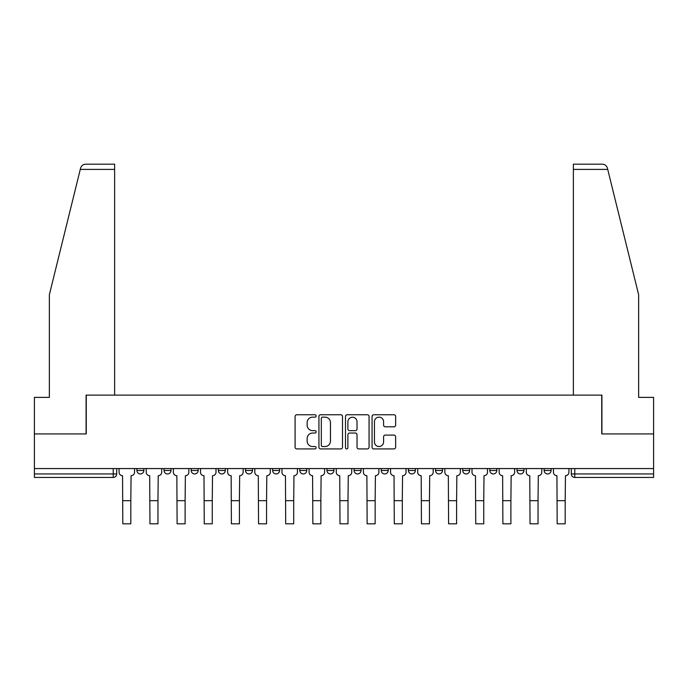 <?xml version="1.0" encoding="UTF-8"?>
<svg xmlns="http://www.w3.org/2000/svg" width="688" height="688" viewBox="0 0 688 688"><rect width="100%" height="100%" fill="white"/><g stroke="black" fill="none" stroke-linecap="round" stroke-linejoin="round"><path stroke-width="1.03" d="M316.153 415.956A1.195 1.195 0 0 0 314.958 414.761L296.812 414.761A1.711 1.711 0 0 0 295.1 416.464L295.1 447.217A1.711 1.711 0 0 0 296.812 448.92L314.958 448.92A1.195 1.195 0 0 0 316.153 447.725A1.195 1.195 0 0 0 314.958 446.529L312.61 446.529A5.47 5.47 0 0 1 307.149 441.068L307.149 438.505A5.47 5.47 0 0 1 312.61 433.036L314.958 433.036A1.195 1.195 0 0 0 316.153 431.84A1.195 1.195 0 0 0 314.958 430.645L312.61 430.645A5.47 5.47 0 0 1 307.149 425.184L307.149 422.621A5.47 5.47 0 0 1 312.61 417.152L314.958 417.152A1.195 1.195 0 0 0 316.153 415.956M435.538 468.562L435.538 470.48L442.504 470.48A3.483 3.483 0 0 1 439.021 473.955A3.483 3.483 0 0 1 435.538 470.48L435.538 468.562M381.247 468.562L381.247 470.48L388.204 470.48A3.483 3.483 0 0 1 384.721 473.955A3.483 3.483 0 0 1 381.247 470.48L381.247 468.562M354.096 468.562L354.096 470.48L361.054 470.48A3.483 3.483 0 0 1 357.571 473.955A3.483 3.483 0 0 1 354.096 470.48L354.096 468.562M326.946 468.562L326.946 470.48L333.904 470.48A3.483 3.483 0 0 1 330.429 473.955A3.483 3.483 0 0 1 326.946 470.48L326.946 468.562M299.796 468.562L299.796 470.48L306.753 470.48A3.483 3.483 0 0 1 303.279 473.955A3.483 3.483 0 0 1 299.796 470.48L299.796 468.562M272.646 468.562L272.646 470.48L279.612 470.48A3.483 3.483 0 0 1 276.129 473.955A3.483 3.483 0 0 1 272.646 470.48L272.646 468.562M245.496 470.48L245.496 468.562L245.496 470.48A3.483 3.483 0 0 0 248.979 473.955A3.483 3.483 0 0 1 245.496 470.48L252.462 470.48A3.483 3.483 0 0 1 248.979 473.955A3.483 3.483 0 0 0 252.462 470.48A3.483 3.483 0 0 1 248.979 473.955M218.354 470.48L218.354 468.562L218.354 470.48A3.483 3.483 0 0 0 221.828 473.955A3.483 3.483 0 0 1 218.354 470.48L225.311 470.48A3.483 3.483 0 0 1 221.828 473.955M191.204 470.48L191.204 468.562L191.204 470.48A3.483 3.483 0 0 0 194.678 473.955A3.483 3.483 0 0 1 191.204 470.48L198.161 470.48A3.483 3.483 0 0 1 194.678 473.955M393.923 426.801A1.711 1.711 0 0 0 395.634 425.098L395.634 416.464A1.711 1.711 0 0 0 393.923 414.761L373.765 414.761A1.711 1.711 0 0 0 372.062 416.464L372.062 447.217A1.711 1.711 0 0 0 373.765 448.92L393.923 448.92A1.711 1.711 0 0 0 395.634 447.217L395.634 436.794A1.711 1.711 0 0 0 393.923 435.091L385.297 435.091A1.711 1.711 0 0 0 383.586 436.794L383.586 441.963A4.567 4.567 0 0 1 379.019 446.529A4.567 4.567 0 0 1 374.453 441.963L374.453 421.718A4.567 4.567 0 0 1 379.019 417.152A4.567 4.567 0 0 1 383.586 421.718L383.586 425.098A1.711 1.711 0 0 0 385.297 426.801L393.923 426.801M80.272 169.403L80.582 168.156C81.373 165.679 83.067 164.363 85.656 164.183L114.629 164.183L114.629 169.403L80.272 169.403L49.364 294.705L49.364 397.38L34.4 397.38L34.4 433.93L86.258 433.93L86.258 395.118L601.742 395.118L601.742 433.93L653.6 433.93L653.6 468.562L34.4 468.562L34.4 473.955L116.719 473.955L116.719 468.562M114.629 169.403L114.629 395.118L86.086 395.118L86.086 433.93L34.4 433.93L34.4 468.562M342.504 416.464A1.711 1.711 0 0 0 340.801 414.761L320.642 414.761A1.711 1.711 0 0 0 318.931 416.464L318.931 447.217A1.711 1.711 0 0 0 320.642 448.92L340.801 448.92A1.711 1.711 0 0 0 342.504 447.217L342.504 416.464M347.199 414.761L367.358 414.761A1.711 1.711 0 0 1 369.069 416.464L369.069 447.217A1.711 1.711 0 0 1 367.358 448.92L358.732 448.92A1.711 1.711 0 0 1 357.029 447.217L357.029 434.747A1.711 1.711 0 0 0 355.318 433.036L349.599 433.036A1.711 1.711 0 0 0 347.887 434.747L347.887 447.725A1.195 1.195 0 0 1 346.692 448.92A1.195 1.195 0 0 1 345.496 447.725L345.496 416.464A1.711 1.711 0 0 1 347.199 414.761M571.281 468.562L571.281 473.955L653.6 473.955L653.6 477.438L574.764 477.438A3.483 3.483 0 0 1 571.281 473.955M653.6 468.562L653.6 473.955M113.236 468.562L113.236 477.438A3.483 3.483 0 0 0 116.719 473.955A3.483 3.483 0 0 1 113.236 477.438L34.4 477.438L34.4 473.955M551.097 468.562L551.097 470.48A3.483 3.483 0 0 1 547.614 473.955A3.483 3.483 0 0 1 544.139 470.48A3.483 3.483 0 0 0 547.614 473.955M544.139 468.562L544.139 470.48L551.097 470.48M523.946 468.562L523.946 470.48A3.483 3.483 0 0 1 520.463 473.955A3.483 3.483 0 0 1 516.989 470.48L523.946 470.48A3.483 3.483 0 0 1 520.463 473.955A3.483 3.483 0 0 0 523.946 470.48M516.989 468.562L516.989 470.48M496.796 468.562L496.796 470.48A3.483 3.483 0 0 1 493.322 473.955A3.483 3.483 0 0 1 489.839 470.48A3.483 3.483 0 0 0 493.322 473.955M489.839 468.562L489.839 470.48L496.796 470.48M469.646 468.562L469.646 470.48A3.483 3.483 0 0 1 466.172 473.955A3.483 3.483 0 0 1 462.689 470.48L469.646 470.48M462.689 468.562L462.689 470.48M442.504 468.562L442.504 470.48M415.354 468.562L415.354 470.48A3.483 3.483 0 0 1 411.871 473.955A3.483 3.483 0 0 1 408.388 470.48L415.354 470.48M408.388 468.562L408.388 470.48M388.204 468.562L388.204 470.48M361.054 468.562L361.054 470.48M333.904 468.562L333.904 470.48L333.904 468.562M306.753 468.562L306.753 470.48A3.483 3.483 0 0 1 303.279 473.955A3.483 3.483 0 0 0 306.753 470.48M279.612 468.562L279.612 470.48A3.483 3.483 0 0 1 276.129 473.955A3.483 3.483 0 0 0 279.612 470.48L279.612 468.562M252.462 468.562L252.462 470.48M225.311 468.562L225.311 470.48L225.311 468.562M198.161 468.562L198.161 470.48L198.161 468.562M164.054 468.562L164.054 470.48L171.011 470.48L171.011 468.562L171.011 470.48A3.483 3.483 0 0 1 167.537 473.955A3.483 3.483 0 0 1 164.054 470.48A3.483 3.483 0 0 0 167.537 473.955A3.483 3.483 0 0 0 171.011 470.48A3.483 3.483 0 0 1 167.537 473.955M136.903 468.562L136.903 470.48L143.861 470.48L143.861 468.562L143.861 470.48A3.483 3.483 0 0 1 140.386 473.955A3.483 3.483 0 0 1 136.903 470.48A3.483 3.483 0 0 0 140.386 473.955A3.483 3.483 0 0 0 143.861 470.48A3.483 3.483 0 0 1 140.386 473.955M322.517 417.152A1.195 1.195 0 0 0 321.322 418.347L321.322 445.334A1.195 1.195 0 0 0 322.517 446.529L324.994 446.529A5.47 5.47 0 0 0 330.464 441.068L330.464 422.621A5.47 5.47 0 0 0 324.994 417.152L322.517 417.152M357.029 421.804A4.567 4.567 0 0 0 352.454 417.238A4.567 4.567 0 0 0 347.887 421.804L347.887 428.934A1.711 1.711 0 0 0 349.599 430.645L355.318 430.645A1.711 1.711 0 0 0 357.029 428.934L357.029 421.804M119.067 468.562L119.067 472.217A3.483 3.483 0 0 0 122.55 475.7L122.808 523.817L130.815 523.817L130.815 500.675L122.808 500.675M134.556 468.562L134.556 472.217A3.483 3.483 0 0 1 131.073 475.7L130.815 500.675M80.582 168.156C81.064 166.745 81.064 166.745 80.582 168.156M607.728 169.403L607.418 168.156C606.936 166.745 606.936 166.745 607.418 168.156C606.936 166.745 606.936 166.745 607.418 168.156C606.627 165.679 604.933 164.363 602.344 164.183L573.371 164.183L573.371 395.118L601.914 395.118L601.914 433.93L653.6 433.93L653.6 397.38L638.636 397.38L638.636 294.705L607.728 169.403L573.371 169.403M146.217 468.562L146.217 472.217A3.483 3.483 0 0 0 149.692 475.7L149.958 523.817L157.965 523.817L157.965 500.675L149.958 500.675M161.706 468.562L161.706 472.217A3.483 3.483 0 0 1 158.223 475.7L157.965 500.675M173.367 468.562L173.367 472.217A3.483 3.483 0 0 0 176.842 475.7L177.108 523.817L185.106 523.817L185.106 500.675L177.108 500.675M188.856 468.562L188.856 472.217A3.483 3.483 0 0 1 185.373 475.7L185.106 500.675M200.509 468.562L200.509 472.217A3.483 3.483 0 0 0 203.992 475.7L204.25 523.817L212.257 523.817L212.257 500.675L204.25 500.675M215.998 468.562L215.998 472.217A3.483 3.483 0 0 1 212.523 475.7L212.257 500.675M227.659 468.562L227.659 472.217A3.483 3.483 0 0 0 231.142 475.7L231.4 523.817L239.407 523.817L239.407 500.675L231.4 500.675M243.148 468.562L243.148 472.217A3.483 3.483 0 0 1 239.665 475.7L239.407 500.675M254.809 468.562L254.809 472.217A3.483 3.483 0 0 0 258.292 475.7L258.55 523.817L266.557 523.817L266.557 500.675L258.55 500.675M270.298 468.562L270.298 472.217A3.483 3.483 0 0 1 266.815 475.7L266.557 500.675M281.96 468.562L281.96 472.217A3.483 3.483 0 0 0 285.443 475.7L285.701 523.817L293.707 523.817L293.707 500.675L285.701 500.675M297.448 468.562L297.448 472.217A3.483 3.483 0 0 1 293.965 475.7L293.707 500.675M309.11 468.562L309.11 472.217A3.483 3.483 0 0 0 312.584 475.7L312.851 523.817L320.857 523.817L320.857 500.675L312.851 500.675M324.598 468.562L324.598 472.217A3.483 3.483 0 0 1 321.115 475.7L320.857 500.675M336.251 468.562L336.251 472.217A3.483 3.483 0 0 0 339.734 475.7L340.001 523.817L347.999 523.817L347.999 500.675L340.001 500.675M351.749 468.562L351.749 472.217A3.483 3.483 0 0 1 348.266 475.7L347.999 500.675M363.402 468.562L363.402 472.217A3.483 3.483 0 0 0 366.885 475.7L367.143 523.817L375.149 523.817L375.149 500.675L367.143 500.675M378.89 468.562L378.89 472.217A3.483 3.483 0 0 1 375.416 475.7L375.149 500.675M390.552 468.562L390.552 472.217A3.483 3.483 0 0 0 394.035 475.7L394.293 523.817L402.299 523.817L402.299 500.675L394.293 500.675M406.04 468.562L406.04 472.217A3.483 3.483 0 0 1 402.557 475.7L402.299 500.675M417.702 468.562L417.702 472.217A3.483 3.483 0 0 0 421.185 475.7L421.443 523.817L429.45 523.817L429.45 500.675L421.443 500.675M433.191 468.562L433.191 472.217A3.483 3.483 0 0 1 429.708 475.7L429.45 500.675M444.852 468.562L444.852 472.217A3.483 3.483 0 0 0 448.335 475.7L448.593 523.817L456.6 523.817L456.6 500.675L448.593 500.675M460.341 468.562L460.341 472.217A3.483 3.483 0 0 1 456.858 475.7L456.6 500.675M472.002 468.562L472.002 472.217A3.483 3.483 0 0 0 475.477 475.7L475.743 523.817L483.75 523.817L483.75 500.675L475.743 500.675M487.491 468.562L487.491 472.217A3.483 3.483 0 0 1 484.008 475.7L483.75 500.675M499.144 468.562L499.144 472.217A3.483 3.483 0 0 0 502.627 475.7L502.894 523.817L510.892 523.817L510.892 500.675L502.894 500.675M514.633 468.562L514.633 472.217A3.483 3.483 0 0 1 511.158 475.7L510.892 500.675M526.294 468.562L526.294 472.217A3.483 3.483 0 0 0 529.777 475.7L530.035 523.817L538.042 523.817L538.042 500.675L530.035 500.675M541.783 468.562L541.783 472.217A3.483 3.483 0 0 1 538.308 475.7L538.042 500.675M553.444 468.562L553.444 472.217A3.483 3.483 0 0 0 556.927 475.7L557.185 523.817L565.192 523.817L565.192 500.675L557.185 500.675M568.933 468.562L568.933 472.217A3.483 3.483 0 0 1 565.45 475.7L565.192 500.675M574.764 468.562L574.764 477.438"/></g></svg>

